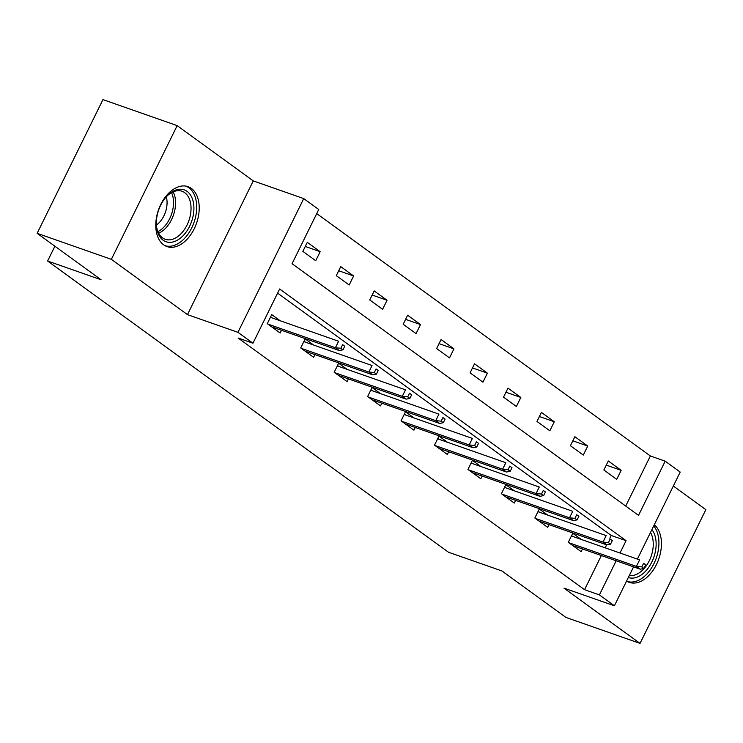 <?xml version="1.0" encoding="UTF-8"?>
<svg xmlns="http://www.w3.org/2000/svg" width="743" height="743" viewBox="0 0 743 743"><rect width="100%" height="100%" fill="white"/><g stroke="black" fill="none" stroke-linecap="round" stroke-linejoin="round"><path stroke-width="1.11" d="M191.369 188.434A31.754 20.154 109.3 0 0 187.998 186.66A31.754 20.154 109.3 0 0 159.541 207.176A31.754 20.154 109.3 0 0 163.627 244.819A31.754 20.154 109.3 0 0 166.989 246.583A31.754 20.154 109.3 0 0 195.446 226.076A31.754 20.154 109.3 0 0 191.369 188.434M625.699 506.067L650.357 455.97L665.199 461.171L680.207 472.074L637.383 559.107M54.889 246.221L47.608 261.016L448.512 552.244L501.943 570.968L565.832 617.377L640.048 643.392L705.85 509.67L673.334 486.043M47.608 261.016L101.039 279.739L37.15 233.33L102.952 99.608L177.168 125.623L111.366 259.344L187.468 314.633L237.936 332.325L303.738 198.595L318.747 209.498L292.073 263.709L638.525 515.382L665.199 461.171M187.468 314.633L253.27 180.902L177.168 125.623M253.27 180.902L303.738 198.595M650.357 455.97L316.722 213.603M37.15 233.33L111.366 259.344M302.856 251.366L315.719 260.719L320.168 251.682L307.305 242.339L302.856 251.366M336.3 275.662L349.164 285.006L353.612 275.978L340.749 266.626L336.3 275.662M369.745 299.958L382.608 309.302L387.057 300.265L374.193 290.922L369.745 299.958M403.189 324.254L416.052 333.598L420.501 324.561L407.638 315.218L403.189 324.254M436.633 348.551L449.496 357.894L453.945 348.857L441.082 339.514L436.633 348.551M470.078 372.847L482.941 382.19L487.389 373.153L474.526 363.81L470.078 372.847M503.522 397.143L516.385 406.486L520.834 397.449L507.971 388.106L503.522 397.143M536.975 421.439L549.839 430.782L554.278 421.745L541.415 412.402L536.975 421.439M570.42 445.726L583.283 455.078L587.722 446.041L574.859 436.698L570.42 445.726M603.864 470.022L616.727 479.365L621.167 470.338L608.303 460.985L603.864 470.022M620.006 553.015L626.07 540.681L279.619 289.008L252.945 343.229L238.104 338.028L584.555 589.691L601.347 555.56M605.164 547.814L606.622 544.833M609.854 538.276L611.229 535.48L277.594 293.123M280.185 320.753L271.734 314.623L267.285 323.66L280.148 333.003L281.486 330.291M313.63 345.049L305.178 338.919L300.729 347.947L313.592 357.299L314.93 354.587M347.074 369.345L338.622 363.206L334.174 372.243L347.046 381.586L348.374 378.884M380.518 393.641L372.067 387.502L367.627 396.539L380.49 405.882L381.818 403.18M413.962 417.938L405.511 411.798L401.071 420.835L413.935 430.178L415.263 427.476M447.407 442.234L438.955 436.095L434.516 445.131L447.379 454.475L448.707 451.763M480.851 466.53L472.399 460.391L467.96 469.427L480.823 478.771L482.151 476.059M514.295 490.826L505.844 484.687L501.404 493.724L514.267 503.067L515.596 500.355M547.74 515.113L539.288 508.983L534.849 518.02L547.712 527.363L549.04 524.651M581.184 539.409L572.742 533.279L568.293 542.306L581.156 551.659L582.484 548.947M633.565 566.853L614.405 605.796L563.937 588.112L640.048 643.392M614.405 605.796L599.397 594.902L616.198 560.761M584.555 589.691L599.397 594.902M252.945 343.229L237.936 332.325M611.229 535.48L626.07 540.681M305.271 246.462L320.168 251.682M338.715 270.749L353.612 275.978M372.169 295.045L387.057 300.265M405.613 319.341L420.501 324.561M439.057 343.637L453.945 348.857M472.502 367.934L487.389 373.153M505.946 392.23L520.834 397.449M539.39 416.526L554.278 421.745M572.834 440.822L587.722 446.041M606.279 465.109L621.167 470.338M626.572 581.072A31.754 20.154 109.3 0 0 629.219 582.354A31.754 20.154 109.3 0 0 657.406 562.46A31.754 20.154 109.3 0 0 654.286 524.744M271.929 317.865L270.61 316.908M340.833 348.272L342.978 349.832L344.752 346.219L342.616 344.659L340.833 348.272L335.409 347.743L339.263 350.547L271.706 326.864M267.842 324.059L335.409 347.743L338.604 341.241L270.406 317.326M342.616 344.659L344.752 346.219M339.263 350.547L342.978 349.832M193.654 212.693A27.482 17.442 -70.7 0 1 174.494 241.512A27.482 17.442 -70.7 0 1 156.42 225.844A27.482 17.442 -70.7 0 1 156.587 218.888A27.482 17.442 -70.7 0 1 166.785 196.263A27.482 17.442 -70.7 0 1 186.354 190.877A27.482 17.442 -70.7 0 1 193.654 212.693M156.374 225.194A25.438 16.151 109.3 0 0 165.215 239.283A25.438 16.151 109.3 0 0 190.802 212.405A25.438 16.151 109.3 0 0 182.054 191.257A25.438 16.151 109.3 0 0 166.348 196.737M166.283 196.811A20.033 12.715 -70.7 0 1 166.878 205.904A20.033 12.715 -70.7 0 1 156.364 225.101M164.9 245.636A31.55 20.024 109.3 0 0 196.403 212.238A31.55 20.024 109.3 0 0 185.769 186.094M627.12 581.407A31.55 20.024 109.3 0 0 654.174 563.175A31.55 20.024 109.3 0 0 653.701 525.942M651.89 529.62A27.482 17.442 -70.7 0 1 651.815 562.07A27.482 17.442 -70.7 0 1 628.318 577.515M629.302 575.509A25.438 16.151 109.3 0 0 649.261 560.77A25.438 16.151 109.3 0 0 650.496 532.443M305.373 342.161L304.054 341.204M374.277 372.568L376.422 374.128L378.196 370.516L376.06 368.955L374.277 372.568L368.853 372.039L372.707 374.844L305.15 351.16M301.286 348.356L368.853 372.039L372.048 365.528L303.85 341.622M376.06 368.955L378.196 370.516M372.707 374.844L376.422 374.128M338.817 366.457L337.498 365.491M407.721 396.864L409.867 398.424L411.65 394.802L409.504 393.251L407.721 396.864L402.297 396.335L406.152 399.14L338.594 375.456M334.731 372.652L402.297 396.335L405.492 389.824L337.294 365.918M409.504 393.251L411.65 394.802M406.152 399.14L409.867 398.424M372.262 390.753L370.943 389.787M441.166 421.16L443.311 422.711L445.094 419.098L442.949 417.547L441.166 421.16L435.742 420.631L439.596 423.436L372.039 399.753M368.175 396.948L435.742 420.631L438.937 414.12L370.738 390.214M442.949 417.547L445.094 419.098M439.596 423.436L443.311 422.711M405.706 415.04L404.387 414.083M474.61 445.456L476.755 447.007L478.538 443.395L476.393 441.834L474.61 445.456L469.186 444.927L473.04 447.723L405.483 424.039M401.619 421.244L469.186 444.927L472.39 438.416L404.183 414.51M476.393 441.834L478.538 443.395M473.04 447.723L476.755 447.007M439.15 439.336L437.831 438.379M508.054 469.743L510.2 471.303L511.983 467.691L509.837 466.13L508.054 469.743L502.63 469.214L506.485 472.019L438.927 448.335M435.073 445.531L502.63 469.214L505.834 462.713L437.627 438.807M509.837 466.13L511.983 467.691M506.485 472.019L510.2 471.303M472.594 463.632L471.276 462.675M541.498 494.039L543.644 495.6L545.427 491.987L543.282 490.426L541.498 494.039L536.075 493.51L539.929 496.315L472.372 472.632M468.517 469.827L536.075 493.51L539.279 487.009L471.071 463.103M543.282 490.426L545.427 491.987M539.929 496.315L543.644 495.6M506.048 487.928L504.72 486.971M574.943 518.335L577.088 519.896L578.871 516.283L576.726 514.723L574.943 518.335L569.519 517.806L573.373 520.611L505.816 496.928M501.962 494.123L569.519 517.806L572.723 511.305L504.516 487.389M576.726 514.723L578.871 516.283M573.373 520.611L577.088 519.896M539.492 512.224L538.164 511.268M608.387 542.631L610.532 544.192L612.316 540.579L610.17 539.019L608.387 542.631L602.963 542.102L606.827 544.907L539.26 521.224M535.406 518.419L602.963 542.102L606.167 535.601L537.96 511.686M610.17 539.019L612.316 540.579M606.827 544.907L610.532 544.192M572.937 536.52L571.608 535.564M641.841 566.928L643.977 568.488L645.76 564.875L643.614 563.315L641.841 566.928L636.407 566.398L640.271 569.203L572.704 545.52M568.85 542.715L636.407 566.398L639.612 559.888L571.404 535.982M643.614 563.315L645.76 564.875M640.271 569.203L643.977 568.488M173.156 191.87A25.438 16.151 -70.7 0 1 175.329 206.981A25.438 16.151 -70.7 0 1 158.649 233.246M157.897 231.63A24.612 15.622 109.3 0 0 173.295 206.563A24.612 15.622 109.3 0 0 171.549 192.669"/></g></svg>
